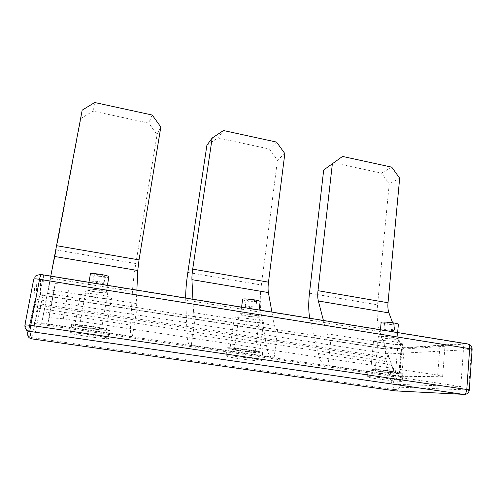 <?xml version="1.0" encoding="UTF-8"?>
<svg xmlns="http://www.w3.org/2000/svg" width="497" height="497" viewBox="0 0 497 497"><rect width="100%" height="100%" fill="white"/><g stroke="black" fill="none" stroke-linecap="round" stroke-linejoin="round"><path stroke-width="0.37" stroke-dasharray="2.48 1.86" d="M91.616 326.529C79.483 324.839 73.898 324.454 74.861 325.367C78.837 327.25 111.328 331.493 106.24 329.461C104.177 328.685 99.301 327.709 91.616 326.529M248.78 350.012C238.436 348.44 227.632 347.67 230.005 348.633C232.888 350.23 263.683 353.951 259.695 352.211L248.78 350.012M391.636 371.365C381.516 369.824 368.699 368.836 370.793 369.725C372.756 371.054 402.992 374.502 399.905 373.03L391.636 371.365M392.624 322.77L401.122 345.545L404.067 349.49L401.036 349.198L444.983 346.247L442.634 376.732L437.683 375.117L63.305 318.776L48.886 317.589L47.842 324.218L41.667 323.46L56.198 249.935L80.849 118.534L92.989 111.111L148.69 123.076L157.052 134.675L160.829 126.996M185.673 298.045L186.984 333.593C187.214 339.501 188.015 343.272 189.382 344.893L190.972 345.514L132.159 336.804L131.245 336.276C130.537 334.723 130.338 330.983 130.649 325.044L132.438 291.441C132.873 283.992 133.997 274.692 135.824 263.54L157.052 134.675M309.749 318.235L318.155 353.485C319.571 359.337 321.683 363.152 324.498 364.928L327.548 365.749L273.698 357.772L271.207 357.026C268.945 355.312 267.336 351.509 266.38 345.632L260.987 312.278C259.875 304.878 259.999 295.777 261.36 284.986L277.469 160.183L284.837 153.592M442.634 376.732L399.134 376.266L401.663 376.788L399.638 376.067C396.078 374.216 393.282 370.383 391.245 364.574L379.77 331.53C377.341 324.187 376.608 315.291 377.571 304.835L389.232 183.859L399.669 178.218M136.868 290.105L136.253 303.549L136.501 307.413L136.911 307.556L195.178 316.726L194.476 316.539L193.582 312.638L192.917 299.225M50.787 276.096L47.321 293.342L53.173 294.386L55.21 283.619L69.574 284.352L440.118 344.067L444.983 346.247M97.201 294.429C85.186 292.708 79.607 292.54 80.477 293.926C84.273 296.61 116.503 300.766 111.601 297.927C109.601 296.858 104.799 295.69 97.201 294.429M252.787 319.236C242.542 317.558 231.776 317.198 234.075 318.552C236.839 320.863 267.417 324.33 263.553 321.87C262.261 321.081 258.67 320.205 252.787 319.236M394.32 341.799C384.293 340.159 371.539 339.619 373.576 340.874C375.465 342.843 405.502 345.912 402.495 343.8C401.669 343.222 398.942 342.557 394.32 341.799M271.909 312.079L274.313 325.436L276.071 329.381L277.164 329.629L331.07 337.966L329.219 337.743L326.914 333.779L323.435 320.466M63.305 318.776L69.574 284.352M437.683 375.117L440.118 344.067M206.901 145.236L217.866 137.942L269.455 149.025L277.469 160.183M333.617 162.817L381.541 173.111L389.232 183.859M217.866 137.942L223.476 130.531M276.574 142.086L269.455 149.025M391.748 167.147L381.541 173.111M92.989 111.111L94.722 102.519M152.194 115.024L148.69 123.076M82.191 110.135L80.849 118.534M41.667 323.46L47.321 293.342M401.663 376.788L404.067 349.49M331.07 337.966L328.07 365.736M277.599 329.548L274.127 357.747M195.464 316.62L191.258 345.465M137.097 307.432L132.339 336.736M55.21 283.619L48.886 317.589M39.897 274.344L35.914 275.587L33.753 279.034L35.15 299.169L27.72 333.475L27.807 334.68C28.404 336.252 29.783 337.233 31.938 337.625L38.095 308.202L35.467 304.698L34.84 302.219L34.976 300.095M35.914 275.587L36.84 296.336L35.15 299.169L388.263 353.932L386.747 358.604L35.467 304.698M43.475 275.226L42.81 295.212L35.368 332.133L34.324 323.454L43.475 275.226L463.875 343.595L385.728 348.919L384.976 356.983L394.27 384.268L460.787 386.486L463.875 343.595M42.81 295.212L385.728 348.919M69.729 332.866C69.369 331.629 104.413 336.488 107.961 338.153C114.068 340.333 75.09 335.22 70.214 333.207L69.729 332.866M226.147 355.79C229.515 355.243 259.341 359.244 261.664 360.549C266.429 362.4 229.49 357.852 225.967 356.169L226.147 355.79M368.488 376.645C374.489 376.608 400.756 380.037 402.172 381.044C405.844 382.603 369.563 378.347 367.171 376.956C366.705 376.738 367.146 376.633 368.488 376.645M34.324 323.454L460.787 386.486M35.368 332.133L394.27 384.268M41.139 304.065L384.976 356.983M38.095 308.202L384.398 361.021L386.747 358.604M384.398 361.021L394.04 389.58C396.444 389.735 398.24 388.94 399.426 387.2L388.182 354.771M36.84 296.336L40.524 295.069L40.605 274.443M395.861 390.915L464.993 394.432C467.087 393.922 468.286 392.456 468.584 390.039L471.411 349.503L388.263 353.932C388.368 351.478 387.846 349.919 386.697 349.261L40.524 295.069M369.234 368.985C375.235 368.786 401.446 372.191 402.843 373.359C406.496 375.123 370.277 370.986 367.904 369.389C367.445 369.141 367.886 369.004 369.234 368.985M389.71 371.371C382.659 370.296 373.682 369.6 375.129 370.222C376.496 371.153 397.718 373.57 395.506 372.539L389.71 371.371M386.921 329.996C391.499 330.623 393.972 330.698 394.345 330.219C393.699 329.399 382.783 328.362 383.97 329.219L386.921 329.996M387.505 323.752C392.071 324.379 394.543 324.435 394.922 323.92C394.276 323.056 383.38 322.044 384.554 322.957L387.505 323.752M381.112 322.628L386.032 323.957C392.27 324.864 396.382 325.05 398.364 324.529M384.709 338.115C392.332 339.159 396.457 339.321 397.091 338.6C396.003 337.351 377.739 335.55 379.764 336.885L384.709 338.115M392.823 337.308L398.544 338.743C400.688 340.296 379.627 338.19 378.323 336.736C376.919 335.817 385.846 336.152 392.823 337.308M227.235 347.813C230.62 347.08 260.378 351.075 262.671 352.566C267.398 354.647 230.527 350.186 227.042 348.273L227.235 347.813M247.581 350.143C238.777 348.937 234.404 348.614 234.454 349.18C236.448 350.292 258.073 352.907 255.234 351.683L247.581 350.143M249.121 307.537C253.538 308.159 255.769 308.202 255.812 307.674C254.886 306.724 243.76 305.512 245.238 306.519L249.121 307.537M249.972 301.045C254.383 301.667 256.614 301.698 256.663 301.132C255.744 300.126 244.636 298.939 246.102 299.995L249.972 301.045M242.586 299.61C243.393 300.182 245.543 300.766 249.047 301.362C254.663 302.207 258.359 302.393 260.13 301.921M247.108 316.08C254.47 317.111 258.192 317.223 258.266 316.421C256.713 314.961 238.082 312.893 240.604 314.452L247.108 316.08M252.209 314.688C256.322 315.371 258.831 316.005 259.738 316.583C262.478 318.384 241.033 315.986 239.132 314.284C239.132 313.34 243.493 313.47 252.209 314.688M71.22 324.547C70.903 323.093 105.861 327.97 109.365 329.859C115.416 332.294 76.519 327.212 71.698 324.945L71.22 324.547M91.305 326.802C82.844 325.628 78.936 325.355 79.595 325.995C82.334 327.306 105.165 330.288 101.556 328.859L91.305 326.802M98.058 282.911C102.301 283.526 104.295 283.557 104.041 282.992C102.786 281.911 91.038 280.407 92.877 281.563L98.058 282.911M99.232 276.158C103.469 276.779 105.463 276.786 105.215 276.183C103.979 275.04 92.249 273.549 94.076 274.766L99.232 276.158M90.348 274.282C91.591 275.052 94.461 275.829 98.959 276.605C103.929 277.376 107.215 277.581 108.824 277.208M96.288 291.925C103.364 292.944 106.687 293.019 106.259 292.161C104.165 290.49 84.478 287.962 87.609 289.763C88.876 290.453 91.771 291.167 96.288 291.925M97.741 289.838C103.047 290.733 106.401 291.571 107.806 292.354C111.266 294.429 88.652 291.528 86.049 289.558C85.472 288.546 89.367 288.639 97.741 289.838M47.613 324.28L132.159 336.804M190.972 345.514L273.698 357.772M327.548 365.749L398.669 376.285M44.109 311.917L130.649 325.044M48.11 289.571L136.253 303.549M53.173 294.386L136.911 307.556M330.548 338.028L401.085 349.13M195.178 316.726L277.164 329.629M187.829 272.424L261.36 284.986M309.463 293.205L377.571 304.835M186.984 333.593L266.38 345.632M318.155 353.485L391.245 364.574M185.723 300.082L260.987 312.278M310.178 320.254L379.77 331.53M193.582 312.638L274.313 325.436M326.914 333.779L401.122 345.545M50.781 278.208L132.438 291.441M56.198 249.935L135.824 263.54M401.545 349.062L399.134 376.266M53.415 294.261L47.842 324.218M394.04 389.58L31.938 337.625L31.665 338.817L394.91 390.797L394.04 389.58M40.574 274.412L467.373 343.862L386.697 349.261M469.28 390.027L399.426 387.2C399.134 389.226 398.085 390.449 396.277 390.872L395.09 390.866M24.949 324.833L26.571 329.89M31.653 338.855L31.665 338.817C29.453 338.295 28.161 336.916 27.807 334.68L34.84 302.219M472.107 349.391L471.411 349.503C471.398 346.701 470.187 344.85 467.789 343.955M41.798 323.013L131.245 336.276M49.035 293.646L136.501 307.413M189.382 344.893L271.207 357.026M324.498 364.928L399.638 376.067M194.476 316.539L276.071 329.381M329.219 337.743L402.781 349.323M398.625 376.328L401.036 349.155M373.576 340.874L370.793 369.725M402.495 343.8L399.905 373.03M234.075 318.552L230.005 348.633M263.553 321.87L259.695 352.211M80.477 293.926L74.861 325.367M111.601 297.927L106.24 329.461M367.904 369.389L367.171 376.956M402.843 373.359L402.172 381.044M384.554 322.957L383.97 329.219M394.922 323.92L394.345 330.219M380.441 329.741L379.764 336.885M397.637 332.536L397.091 338.6M395.506 372.539L398.544 338.743M375.129 370.222L378.323 336.736M227.042 348.273L225.967 356.169M262.671 352.566L261.664 360.549M246.102 299.995L245.238 306.519M256.663 301.132L255.812 307.674M241.579 307.146L240.604 314.452M259.092 309.991L258.266 316.421M255.234 351.683L259.738 316.583M234.454 349.18L239.132 314.284M71.698 324.945L70.214 333.207M109.365 329.859L107.961 338.153M94.076 274.766L92.877 281.563M105.215 276.183L104.041 282.992M88.932 282.308L87.609 289.763M107.433 285.315L106.259 292.161M101.556 328.859L107.806 292.354M79.595 325.995L86.049 289.558"/><path stroke-width="0.75" d="M185.673 298.045C185.642 290.875 186.363 282.333 187.829 272.424L206.901 145.236L212.194 138.017L223.476 130.531L276.574 142.086L284.837 153.592L268.479 282.166C267.964 286.353 267.939 289.819 268.399 292.565L271.909 312.079M309.749 318.235C308.475 311.141 308.382 302.797 309.463 293.205L323.696 169.98L342.539 156.443L391.748 167.147L399.669 178.218L388.014 302.741C387.66 306.792 387.971 310.178 388.94 312.911L392.624 322.77M192.917 299.225L191.935 279.656C191.823 276.904 192.078 273.393 192.699 269.125L212.194 138.017M342.539 156.443L323.696 169.98M323.435 320.466L318.341 300.989C317.664 298.256 317.546 294.82 317.993 290.689L332.363 163.786M50.787 276.096L82.191 110.135L94.722 102.519L152.194 115.024L160.829 126.996L139.03 259.888L137.768 270.511L136.868 290.105M398.364 324.529L398.389 324.237C397.327 322.795 379.118 321.112 381.112 322.628L380.441 329.741M260.13 301.921L260.186 301.499C258.67 299.828 240.107 297.846 242.586 299.61L241.579 307.146M108.824 277.208L108.918 276.649C106.88 274.748 87.273 272.25 90.348 274.282L88.932 282.308M192.699 269.125L268.479 282.166M317.993 290.689L388.014 302.741M191.935 279.656L268.399 292.565M318.341 300.989L388.94 312.911M56.745 245.723L139.03 259.888M54.682 256.489L137.768 270.511M472.107 349.391L469.28 389.965L466.789 389.493L469.653 348.652L39.543 279.308L30.758 325.361L466.789 389.493C466.403 392.568 465.403 394.22 463.782 394.444L29.739 331.406L31.646 338.855L395.233 390.884L464.993 394.432C467.553 394.003 468.975 392.512 469.28 389.965L469.28 390.027M40.605 274.443L39.543 279.308C36.008 278.78 34.076 278.687 33.753 279.034L24.949 324.814C24.639 328.349 26.235 330.536 29.739 331.406L30.758 325.361L24.949 324.833M31.646 338.855L31.653 338.855C28.776 338.153 27.472 336.363 27.72 333.475L26.571 329.89M395.861 390.915L395.09 390.866M40.574 274.412L39.897 274.344M467.789 343.955L468.062 343.999C469.211 344.701 469.746 346.254 469.653 348.652L472.113 349.267C472.013 346.62 470.665 344.862 468.062 343.999L40.568 274.437L35.914 275.587M398.389 324.237L397.637 332.536M260.186 301.499L259.092 309.991M108.918 276.649L107.433 285.315"/></g></svg>
